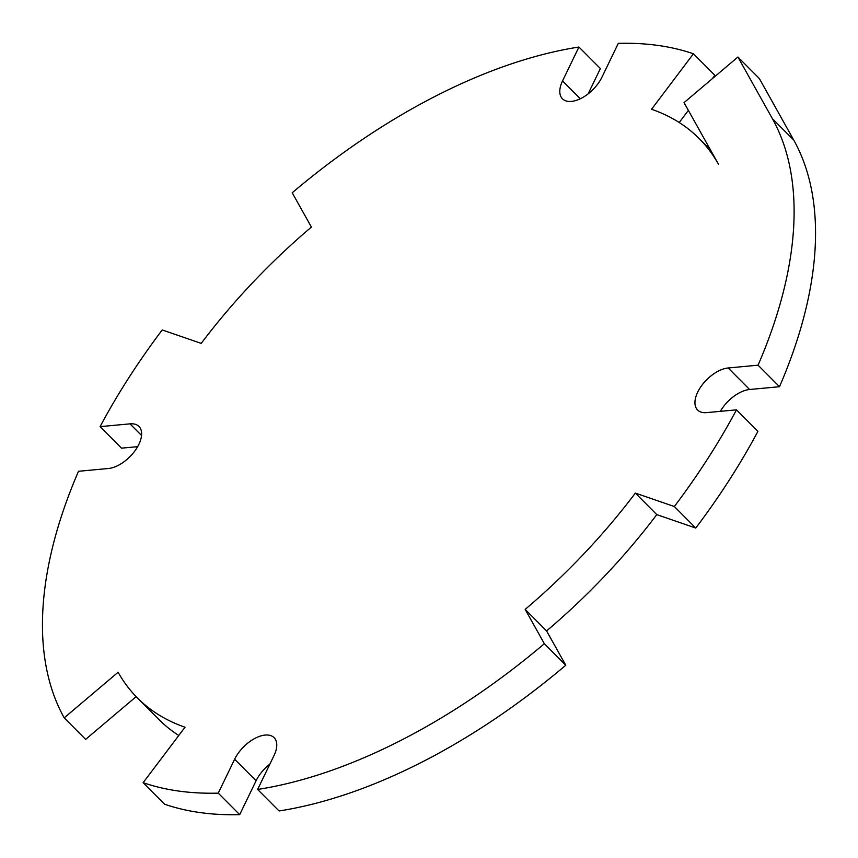 <?xml version="1.0" encoding="UTF-8"?>
<svg xmlns="http://www.w3.org/2000/svg" width="858" height="858" viewBox="0 0 858 858"><rect width="100%" height="100%" fill="white"/><g stroke="black" fill="none" stroke-linecap="round" stroke-linejoin="round"><path stroke-width="1.29" d="M737.923 57.025L684.03 102.628L718.468 164.221A396.385 213.256 135.1 0 0 699.152 138.535A396.385 213.256 135.1 0 0 651.544 109.266L693.425 53.797A467.546 251.544 -44.9 0 0 618.307 43.35L601.919 77.241A27.928 15.026 -44.9 0 1 582.132 97.833A27.928 15.026 -44.9 0 1 562.451 98.788A27.928 15.026 -44.9 0 1 562.548 80.92L578.935 47.029A467.546 251.544 -44.9 0 0 292.213 192.76L311.411 227.08A396.385 213.256 135.1 0 0 201.212 343.382L162.226 329.944A467.546 251.544 -44.9 0 0 100.086 426.641L129.976 423.852A27.928 15.026 -44.9 0 1 138.975 426.469A27.928 15.026 -44.9 0 1 134.985 450.772A27.928 15.026 -44.9 0 1 108.398 468.5L78.496 471.289A467.546 251.544 -44.9 0 0 64.211 717.856L118.104 672.254A396.385 213.256 135.1 0 0 137.419 697.94A396.385 213.256 135.1 0 0 185.028 727.209L143.147 782.678A467.546 251.544 -44.9 0 0 218.254 793.135L234.642 759.233A27.928 15.026 -44.9 0 1 254.44 738.641A27.928 15.026 -44.9 0 1 274.12 737.687A27.928 15.026 -44.9 0 1 274.013 755.555L257.625 789.457A467.546 251.544 -44.9 0 0 544.347 643.715L525.16 609.395A396.385 213.256 135.1 0 0 635.36 493.093L674.334 506.531A467.546 251.544 -44.9 0 0 736.486 409.834L706.595 412.623A27.928 15.026 -44.9 0 1 697.597 410.006A27.928 15.026 -44.9 0 1 701.587 385.703A27.928 15.026 -44.9 0 1 728.174 367.975L758.064 365.186A467.546 251.544 -44.9 0 0 772.361 118.618L737.923 57.025L759.351 78.55L793.789 140.144A467.546 251.544 -44.9 0 1 779.504 386.711L749.602 389.5A27.928 15.026 -44.9 0 0 720.355 411.336M674.334 506.531L695.774 528.056A467.546 251.544 -44.9 0 0 757.914 431.359L736.486 409.834M695.774 528.056L656.788 514.618A396.385 213.256 135.1 0 1 546.589 630.92L565.787 665.24A467.546 251.544 -44.9 0 1 279.065 810.971L257.625 789.457M269.873 764.113A27.928 15.026 -44.9 0 0 256.081 780.759L239.693 814.65A467.546 251.544 -44.9 0 1 164.575 804.203L143.147 782.678M178.786 735.478A396.385 213.256 135.1 0 1 158.848 719.465L137.419 697.94M136.143 696.642L85.639 739.381L64.211 717.856M137.645 446.664L121.514 448.166L100.086 426.641M578.935 47.029L600.375 68.543L588.127 93.887M693.425 53.797L714.853 75.322L712.29 78.711M688.373 110.403L679.214 122.522M218.254 793.135L239.693 814.65M544.347 643.715L565.787 665.24M525.16 609.395L546.589 630.92M635.36 493.093L656.788 514.618M758.064 365.186L779.504 386.711M772.361 118.618L793.789 140.144M234.642 759.233L256.081 780.759M728.174 367.975L749.602 389.5M562.548 80.92L580.319 98.756M129.976 423.852L141.549 435.478M699.152 138.535L710.445 149.882"/></g></svg>

